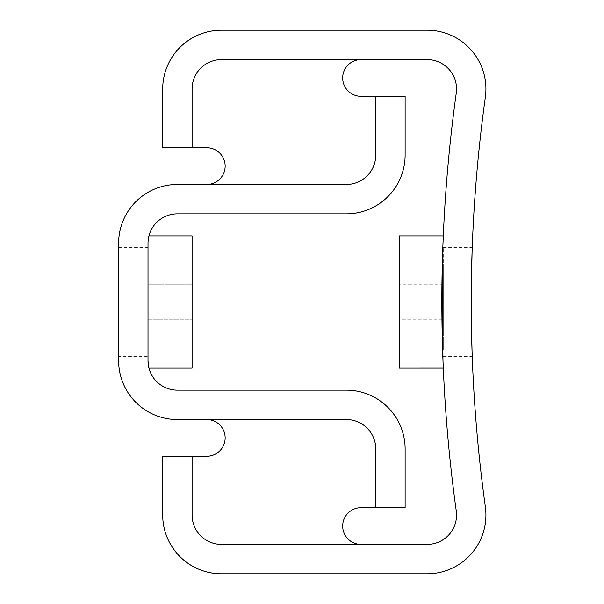 <?xml version="1.0" encoding="UTF-8"?>
<svg xmlns="http://www.w3.org/2000/svg" width="604" height="604" viewBox="0 0 604 604"><rect width="100%" height="100%" fill="white"/><g stroke="black" fill="none" stroke-linecap="round" stroke-linejoin="round"><path stroke-width="0.45" stroke-dasharray="3.02 2.27" d="M443.291 284.205L399.214 284.205L399.214 264.884L399.214 319.795L443.291 319.795L443.291 264.884L443.291 339.116L443.291 319.795L399.214 319.795L399.214 269.422L399.214 339.116L399.214 284.205L443.291 284.205L443.291 269.422L443.291 334.578L443.291 284.205M399.214 360.022L399.214 243.978L442.959 243.978L443.283 235.892M471.369 282.015L471.46 275.937L443.291 275.937L443.291 349.708L443.291 247.64L443.291 328.063L471.46 328.063L471.49 329.633M399.214 235.885L399.214 368.115M442.966 360.195L442.158 332.502C441.388 301.992 442.219 259.909 442.959 243.978L399.214 243.978M485.367 97.033A1493.065 1493.065 0 0 0 485.367 506.967A1493.065 1493.065 0 0 1 485.367 97.033A58.769 58.769 0 0 0 427.156 30.2A58.769 58.769 0 0 1 485.367 97.033M471.92 347.345L472.079 352.298M471.369 322L471.233 302M472.086 251.687L471.49 274.367M471.92 256.655L472.079 251.702M471.294 288.916L471.286 289.965M427.156 573.8A58.769 58.769 0 0 0 485.367 506.967A58.769 58.769 0 0 1 427.156 573.8M162.703 88.969A58.769 58.769 0 0 1 221.472 30.2A58.769 58.769 0 0 0 162.703 88.969L162.703 147.738L192.087 147.738L192.087 88.969A29.385 29.385 0 0 1 221.472 59.585L427.156 59.585A29.385 29.385 0 0 1 456.262 93.001A1522.45 1522.45 0 0 0 456.262 510.999A29.385 29.385 0 0 1 427.156 544.415L221.472 544.415A29.385 29.385 0 0 1 192.087 515.031L192.087 456.262L162.703 456.262L192.087 456.262L192.087 515.031A29.385 29.385 0 0 0 221.472 544.415L427.156 544.415A29.385 29.385 0 0 0 456.262 510.999A1522.45 1522.45 0 0 1 456.262 93.001A29.385 29.385 0 0 0 427.156 59.585L221.472 59.585A29.385 29.385 0 0 0 192.087 88.969L192.087 147.738L162.703 147.738M162.703 515.031A58.769 58.769 0 0 0 221.472 573.8A58.769 58.769 0 0 1 162.703 515.031L162.703 456.262M471.286 290.056L471.294 288.84M443.291 328.063L443.291 275.937L471.46 275.937C470.841 303.185 471.618 341.94 472.094 352.593L471.46 328.063L443.291 328.063M443.291 356.36L472.222 356.36L471.822 343.978M471.528 331.634L471.46 328.063M192.087 88.969L192.087 147.731L192.087 88.969A29.385 29.385 0 0 1 221.472 59.585L361.049 59.585L221.472 59.585A29.385 29.385 0 0 0 192.087 88.969A29.385 29.385 0 0 1 221.472 59.585M442.143 272.223L442.906 245.284M443.147 239.101L442.959 243.978M442.302 264.884L442.294 338.625L443.23 366.802M221.472 544.415A29.385 29.385 0 0 1 192.087 515.031A29.385 29.385 0 0 0 221.472 544.415L361.049 544.415L221.472 544.415A29.385 29.385 0 0 1 192.087 515.031L192.087 456.269L206.779 456.269A18.369 18.369 0 0 0 225.149 437.9A18.369 18.369 0 0 0 206.779 419.538L346.356 419.538A29.385 29.385 0 0 1 375.741 448.915L375.741 507.685L405.118 507.685L375.741 507.685L375.741 448.915A29.385 29.385 0 0 0 346.356 419.538L177.395 419.538L346.356 419.538A29.385 29.385 0 0 1 375.741 448.915L375.741 507.677M118.633 328.063L148.01 328.063L148.01 247.64L148.01 275.937L118.633 275.937L118.633 356.36L118.633 275.937L148.01 275.937L148.01 356.36L148.01 328.063L118.633 328.063L118.633 254.292L118.633 328.063M118.633 356.36L118.633 247.64L118.633 356.36L148.01 356.36M118.633 243.231A58.769 58.769 0 0 1 177.395 184.462A58.769 58.769 0 0 0 118.633 243.231M118.633 360.769A58.769 58.769 0 0 0 177.395 419.538A58.769 58.769 0 0 1 118.633 360.769M346.356 390.154A58.769 58.769 0 0 1 405.118 448.915A58.769 58.769 0 0 0 346.356 390.154L177.395 390.154A29.385 29.385 0 0 1 148.01 360.769L148.01 243.231A29.385 29.385 0 0 1 177.395 213.846A29.385 29.385 0 0 0 148.01 243.231L148.01 360.769C149.075 370.539 149.075 370.539 148.01 360.769L148.01 243.231C149.075 233.461 149.075 233.461 148.01 243.231L148.01 360.769L148.01 243.231C149.075 233.461 149.075 233.461 148.01 243.231L148.01 360.769M405.118 155.085A58.769 58.769 0 0 1 346.356 213.846A58.769 58.769 0 0 0 405.118 155.085L405.118 96.315L375.741 96.315L375.741 155.085A29.385 29.385 0 0 1 346.356 184.462L177.395 184.462L346.356 184.462A29.385 29.385 0 0 0 375.741 155.085L375.741 96.315L405.118 96.315M405.118 448.915L405.118 507.685M346.356 213.846L177.395 213.846M375.741 155.085L375.741 96.315L375.741 155.085A29.385 29.385 0 0 1 346.356 184.462L206.779 184.462A18.369 18.369 0 0 0 225.149 166.1A18.369 18.369 0 0 0 206.779 147.731A18.369 18.369 0 0 1 225.149 166.1A18.369 18.369 0 0 1 206.779 184.462L346.356 184.462A29.385 29.385 0 0 0 375.741 155.085L375.741 96.315L375.741 155.085A29.385 29.385 0 0 1 346.356 184.462M148.01 319.795L192.087 319.795L192.087 264.884L192.087 284.205L148.01 284.205L148.01 339.116L148.01 284.205L192.087 284.205L192.087 269.422L192.087 339.116L192.087 319.795L148.01 319.795L148.01 269.422L148.01 319.795M192.087 368.115L192.087 360.022M148.01 275.937L148.01 349.708L148.01 275.937M148.478 365.926L148.946 368.115M192.087 243.978L148.01 243.978L192.087 243.978L192.087 235.885M346.356 419.538A29.385 29.385 0 0 1 375.741 448.915A29.385 29.385 0 0 0 346.356 419.538L206.779 419.538A18.369 18.369 0 0 1 225.149 437.9A18.369 18.369 0 0 1 206.779 456.269L192.087 456.269L192.087 515.031M361.049 544.415A18.369 18.369 0 0 1 342.679 526.046A18.369 18.369 0 0 1 361.049 507.677A18.369 18.369 0 0 0 342.679 526.046A18.369 18.369 0 0 0 361.049 544.415M375.741 507.685L375.741 448.915M375.741 96.315L361.049 96.323A18.369 18.369 0 0 1 342.679 77.954A18.369 18.369 0 0 1 361.049 59.585A18.369 18.369 0 0 0 342.679 77.954A18.369 18.369 0 0 0 361.049 96.323L375.741 96.315M192.087 147.731L206.779 147.731L192.087 147.731M443.291 264.884L399.214 264.884M443.291 339.116L399.214 339.116M443.291 247.64L472.222 247.64M118.633 247.64L148.01 247.64M148.01 264.884L192.087 264.884M148.01 339.116L192.087 339.116"/><path stroke-width="0.91" d="M399.214 243.978L399.214 360.022L399.214 235.885L443.283 235.885M442.302 264.884L442.158 271.498C441.388 302.008 442.219 344.091 442.959 360.022L399.214 360.022L442.959 360.022L442.143 272.223M442.966 360.195L443.283 368.108L399.214 368.115L399.214 360.022M162.703 147.738L192.087 147.738L192.087 88.969A29.385 29.385 0 0 1 221.472 59.585L427.156 59.585A29.385 29.385 0 0 1 456.262 93.001A1522.45 1522.45 0 0 0 456.262 510.999A29.385 29.385 0 0 1 427.156 544.415L221.472 544.415A29.385 29.385 0 0 1 192.087 515.031L192.087 456.262L162.703 456.262L162.703 515.031A58.769 58.769 0 0 0 221.472 573.8L427.156 573.8A58.769 58.769 0 0 0 485.367 506.967A1493.065 1493.065 0 0 1 485.367 97.033A1493.065 1493.065 0 0 0 485.367 506.967A58.769 58.769 0 0 1 427.156 573.8L221.472 573.8A58.769 58.769 0 0 1 162.703 515.031L162.703 456.262L192.087 456.262L192.087 515.031A29.385 29.385 0 0 0 221.472 544.415L427.156 544.415A29.385 29.385 0 0 0 456.262 510.999A1522.45 1522.45 0 0 1 456.262 93.001A29.385 29.385 0 0 0 427.156 59.585L221.472 59.585A29.385 29.385 0 0 0 192.087 88.969L192.087 147.738L162.703 147.738L162.703 88.969A58.769 58.769 0 0 1 221.472 30.2L427.156 30.2A58.769 58.769 0 0 1 485.367 97.033A58.769 58.769 0 0 0 427.156 30.2L221.472 30.2A58.769 58.769 0 0 0 162.703 88.969L162.703 147.738L162.703 88.969M471.49 329.633L471.92 347.345M472.079 352.298L471.369 322M471.233 302L471.369 282.015M471.49 274.367L471.92 256.655M472.079 251.702L471.294 288.916M471.294 288.84L472.086 251.687M471.822 343.978L471.528 331.634M221.472 59.585A29.385 29.385 0 0 0 192.087 88.969M442.906 245.284L443.147 239.101M443.23 366.802L442.959 360.022M192.087 515.031A29.385 29.385 0 0 0 221.472 544.415M162.703 456.262L162.703 515.031M221.472 573.8L427.156 573.8L221.472 573.8M118.633 360.769L118.633 356.36L118.633 360.769A58.769 58.769 0 0 0 177.395 419.538A58.769 58.769 0 0 1 118.633 360.769L118.633 243.231L118.633 360.769M118.633 247.64L118.633 243.231L118.633 247.64M405.118 96.315L375.741 96.315L375.741 155.085A29.385 29.385 0 0 1 346.356 184.462L177.395 184.462A58.769 58.769 0 0 0 118.633 243.231A58.769 58.769 0 0 1 177.395 184.462L346.356 184.462A29.385 29.385 0 0 0 375.741 155.085L375.741 96.315L405.118 96.315L405.118 155.085A58.769 58.769 0 0 1 346.356 213.846L177.395 213.846L346.356 213.846A58.769 58.769 0 0 0 405.118 155.085L405.118 96.315L405.118 155.085M375.741 448.915L375.741 507.685L405.118 507.685L405.118 448.915L405.118 507.685L375.741 507.685L375.741 448.915A29.385 29.385 0 0 0 346.356 419.538L177.395 419.538L346.356 419.538A29.385 29.385 0 0 1 375.741 448.915A29.385 29.385 0 0 0 346.356 419.538M148.478 365.926L148.01 360.769C149.075 370.539 149.075 370.539 148.01 360.769L148.01 243.231A29.385 29.385 0 0 1 177.395 213.846A29.385 29.385 0 0 0 148.01 243.231L148.01 360.769A29.385 29.385 0 0 0 177.395 390.154A29.385 29.385 0 0 1 148.01 360.769A29.385 29.385 0 0 0 177.395 390.154L346.356 390.154A58.769 58.769 0 0 1 405.118 448.915A58.769 58.769 0 0 0 346.356 390.154L177.395 390.154L346.356 390.154M405.118 507.685L405.118 448.915M177.395 213.846L346.356 213.846M346.356 184.462A29.385 29.385 0 0 0 375.741 155.085M148.939 235.885L192.087 235.885L192.087 360.022L148.01 360.022L192.087 360.022L192.087 243.978M192.087 360.022L192.087 368.115L148.939 368.115M148.01 243.231C149.075 233.461 149.075 233.461 148.01 243.231M206.779 419.538A18.369 18.369 0 0 1 225.149 437.9A18.369 18.369 0 0 1 206.779 456.269A18.369 18.369 0 0 0 225.149 437.9A18.369 18.369 0 0 0 206.779 419.538M192.087 456.269L206.779 456.269L192.087 456.269M361.049 507.677A18.369 18.369 0 0 0 342.679 526.046A18.369 18.369 0 0 0 361.049 544.415A18.369 18.369 0 0 1 342.679 526.046A18.369 18.369 0 0 1 361.049 507.677L375.741 507.685L361.049 507.677M206.779 147.731A18.369 18.369 0 0 1 225.149 166.1A18.369 18.369 0 0 1 206.779 184.462A18.369 18.369 0 0 0 225.149 166.1A18.369 18.369 0 0 0 206.779 147.731L192.087 147.731L206.779 147.731M361.049 96.323L375.741 96.315L361.049 96.323A18.369 18.369 0 0 1 342.679 77.954A18.369 18.369 0 0 1 361.049 59.585A18.369 18.369 0 0 0 342.679 77.954A18.369 18.369 0 0 0 361.049 96.323"/></g></svg>
